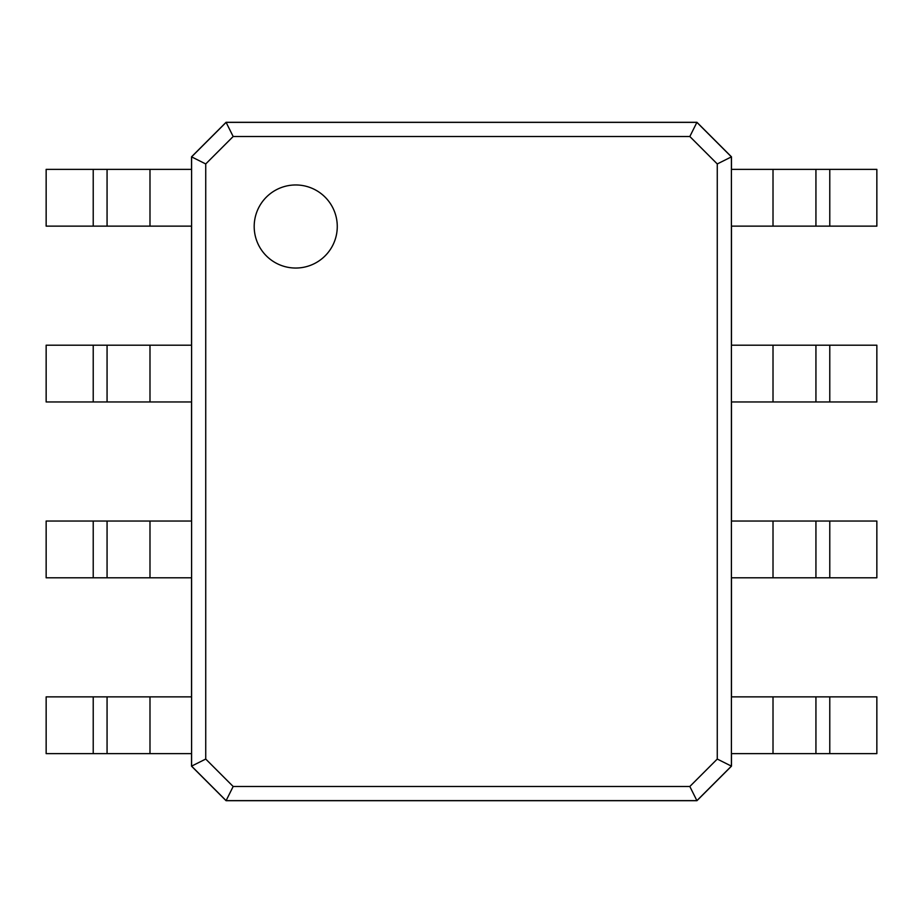 <?xml version="1.0" encoding="UTF-8"?>
<svg xmlns="http://www.w3.org/2000/svg" width="923" height="923" viewBox="0 0 923 923"><rect width="100%" height="100%" fill="white"/><g stroke="black" fill="none" stroke-linecap="round" stroke-linejoin="round"><path stroke-width="1.38" d="M233.173 136.512L689.827 136.512L717.263 163.948L717.263 759.052L689.827 786.488L233.173 786.488L205.737 759.052L205.737 163.948L233.173 136.512L226.1 122.367L696.9 122.367L689.827 136.512M696.9 122.367L731.408 156.875L731.408 766.125L696.9 800.633L226.1 800.633L191.592 766.125L191.592 156.875L226.1 122.367M191.592 156.875L205.737 163.948M731.408 156.875L717.263 163.948M191.592 766.125L205.737 759.052M731.408 766.125L717.263 759.052M226.1 800.633L233.173 786.488M696.9 800.633L689.827 786.488M191.523 156.841L226.066 122.297L696.934 122.297L731.478 156.841L731.478 169.371L773.013 169.371L773.013 226.135L731.478 226.135L731.478 345.202L773.013 345.202L773.013 401.966L731.478 401.966L731.478 521.034L773.013 521.034L773.013 577.798L731.478 577.798L731.478 696.865L773.013 696.865L773.013 753.63L731.478 753.63L731.478 766.159L696.934 800.702L226.066 800.702L191.523 766.159L191.523 753.63L149.988 753.63L149.988 696.865L191.523 696.865L191.523 577.798L149.988 577.798L149.988 521.034L191.523 521.034L191.523 401.966L149.988 401.966L149.988 345.202L191.523 345.202L191.523 226.135L149.988 226.135L149.988 169.371L191.523 169.371L191.523 156.841M93.223 753.63L93.223 696.865L46.15 696.865L46.15 753.63L149.988 753.63M93.223 696.865L149.988 696.865M107.068 753.63L107.068 696.865M93.223 577.798L93.223 521.034L46.15 521.034L46.15 577.798L149.988 577.798M93.223 521.034L149.988 521.034M107.068 577.798L107.068 521.034M93.223 401.966L93.223 345.202L46.15 345.202L46.15 401.966L149.988 401.966M93.223 345.202L149.988 345.202M107.068 401.966L107.068 345.202M93.223 226.135L93.223 169.371L46.15 169.371L46.15 226.135L149.988 226.135M93.223 169.371L149.988 169.371M107.068 226.135L107.068 169.371M829.777 169.371L829.777 226.135L876.85 226.135L876.85 169.371L773.013 169.371M829.777 226.135L773.013 226.135M815.932 169.371L815.932 226.135M829.777 345.202L829.777 401.966L876.85 401.966L876.85 345.202L773.013 345.202M829.777 401.966L773.013 401.966M815.932 345.202L815.932 401.966M829.777 521.034L829.777 577.798L876.85 577.798L876.85 521.034L773.013 521.034M829.777 577.798L773.013 577.798M815.932 521.034L815.932 577.798M829.777 696.865L829.777 753.63L876.85 753.63L876.85 696.865L773.013 696.865M829.777 753.63L773.013 753.63M815.932 696.865L815.932 753.63L815.932 696.865M295.729 268.039A41.535 41.535 0 0 1 259.755 205.737A41.535 41.535 0 0 1 331.703 205.737A41.535 41.535 0 0 1 295.729 268.039"/></g></svg>
